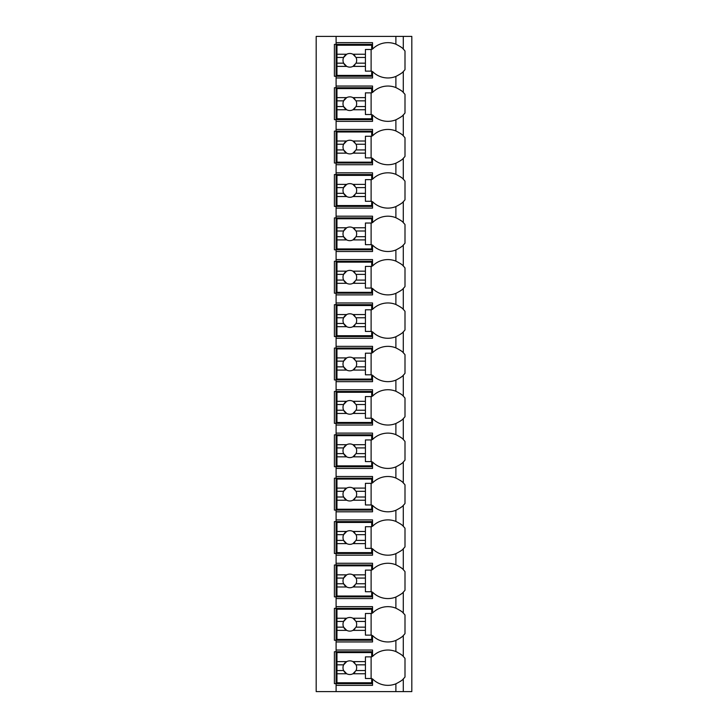 <?xml version="1.0" encoding="UTF-8"?>
<svg xmlns="http://www.w3.org/2000/svg" width="728" height="728" viewBox="0 0 728 728"><rect width="100%" height="100%" fill="white"/><g stroke="black" fill="none" stroke-linecap="round" stroke-linejoin="round"><path stroke-width="1.09" d="M403.066 679.142A21.631 21.631 0 0 0 403.285 678.924L403.285 691.6L411.821 691.6L411.821 36.4L316.18 36.4L316.18 691.6L336.099 691.6L336.099 650.04L372.536 650.04L372.536 656.447A21.631 21.631 0 0 1 395.886 651.56C400.318 653.853 402.784 655.491 403.285 656.447A21.631 21.631 0 0 0 403.066 656.228M403.066 71.772A21.631 21.631 0 0 0 403.285 71.553C402.784 72.509 400.318 74.138 395.886 76.44A21.631 21.631 0 0 1 372.536 71.553L372.536 77.96L336.099 77.96L336.099 76.258L334.398 76.258L334.398 44.372L372.536 44.372M403.066 115.151A21.631 21.631 0 0 0 403.285 114.933C402.784 115.898 400.318 117.527 395.886 119.82A21.631 21.631 0 0 1 372.536 114.933L372.536 121.349L336.099 121.349L336.099 119.638L334.398 119.638L334.398 87.751L336.099 87.751L336.099 86.05L372.536 86.05L372.536 92.456A21.631 21.631 0 0 1 395.886 87.569C400.318 89.862 402.784 91.491 403.285 92.456A21.631 21.631 0 0 0 403.066 92.238M403.066 158.54A21.631 21.631 0 0 0 403.285 158.322C402.784 159.277 400.318 160.906 395.886 163.208A21.631 21.631 0 0 1 372.536 158.322L372.536 164.728L336.099 164.728L336.099 163.017L334.398 163.017L334.398 131.14L336.099 131.14L336.099 129.429L372.536 129.429L372.536 135.845A21.631 21.631 0 0 1 395.886 130.949C400.318 133.251 402.784 134.88 403.285 135.845A21.631 21.631 0 0 0 403.066 135.626M403.066 201.92A21.631 21.631 0 0 0 403.285 201.702C402.784 202.666 400.318 204.295 395.886 206.588A21.631 21.631 0 0 1 372.536 201.702L372.536 208.117L336.099 208.117L336.099 206.406L334.398 206.406L334.398 174.52L336.099 174.52L336.099 172.818L372.536 172.818L372.536 179.225A21.631 21.631 0 0 1 395.886 174.338C400.318 176.631 402.784 178.26 403.285 179.225A21.631 21.631 0 0 0 403.066 179.006M403.066 245.3A21.631 21.631 0 0 0 403.285 245.09C402.784 246.046 400.318 247.675 395.886 249.977A21.631 21.631 0 0 1 372.536 245.09L372.536 251.497L336.099 251.497L336.099 249.786L334.398 249.786L334.398 217.909L336.099 217.909L336.099 216.198L372.536 216.198L372.536 222.613A21.631 21.631 0 0 1 395.886 217.718C400.318 220.02 402.784 221.649 403.285 222.613A21.631 21.631 0 0 0 403.066 222.395M403.066 288.688A21.631 21.631 0 0 0 403.285 288.47C402.784 289.435 400.318 291.064 395.886 293.357A21.631 21.631 0 0 1 372.536 288.47L372.536 294.886L336.099 294.886L336.099 293.175L334.398 293.175L334.398 261.288L336.099 261.288L336.099 259.587L372.536 259.587L372.536 265.993A21.631 21.631 0 0 1 395.886 261.106C400.318 263.399 402.784 265.028 403.285 265.993A21.631 21.631 0 0 0 403.066 265.775M403.066 332.068A21.631 21.631 0 0 0 403.285 331.859C402.784 332.814 400.318 334.443 395.886 336.746A21.631 21.631 0 0 1 372.536 331.859L372.536 338.265L336.099 338.265L336.099 336.554L334.398 336.554L334.398 304.677L336.099 304.677L336.099 302.966L372.536 302.966L372.536 309.382A21.631 21.631 0 0 1 395.886 304.486C400.318 306.788 402.784 308.417 403.285 309.382A21.631 21.631 0 0 0 403.066 309.163M403.066 375.457A21.631 21.631 0 0 0 403.285 375.239C402.784 376.203 400.318 377.832 395.886 380.125A21.631 21.631 0 0 1 372.536 375.239L372.536 381.654L336.099 381.654L336.099 379.943L334.398 379.943L334.398 348.057L336.099 348.057L336.099 346.346L372.536 346.346L372.536 352.762A21.631 21.631 0 0 1 395.886 347.875C400.318 350.168 402.784 351.797 403.285 352.762A21.631 21.631 0 0 0 403.066 352.543M403.066 418.837A21.631 21.631 0 0 0 403.285 418.618C402.784 419.583 400.318 421.212 395.886 423.514A21.631 21.631 0 0 1 372.536 418.618L372.536 425.034L336.099 425.034L336.099 423.323L334.398 423.323L334.398 391.446L336.099 391.446L336.099 389.735L372.536 389.735L372.536 396.141A21.631 21.631 0 0 1 395.886 391.255C400.318 393.557 402.784 395.186 403.285 396.141A21.631 21.631 0 0 0 403.066 395.932M403.066 462.225A21.631 21.631 0 0 0 403.285 462.007C402.784 462.972 400.318 464.601 395.886 466.894A21.631 21.631 0 0 1 372.536 462.007L372.536 468.413L336.099 468.413L336.099 466.712L334.398 466.712L334.398 434.825L336.099 434.825L336.099 433.115L372.536 433.115L372.536 439.53A21.631 21.631 0 0 1 395.886 434.643C400.318 436.936 402.784 438.565 403.285 439.53A21.631 21.631 0 0 0 403.066 439.312M403.066 505.605A21.631 21.631 0 0 0 403.285 505.387C402.784 506.351 400.318 507.98 395.886 510.283A21.631 21.631 0 0 1 372.536 505.387L372.536 511.802L336.099 511.802L336.099 510.091L334.398 510.091L334.398 478.214L336.099 478.214L336.099 476.503L372.536 476.503L372.536 482.91A21.631 21.631 0 0 1 395.886 478.023C400.318 480.325 402.784 481.954 403.285 482.91A21.631 21.631 0 0 0 403.066 482.7M403.066 548.994A21.631 21.631 0 0 0 403.285 548.775C402.784 549.74 400.318 551.369 395.886 553.662A21.631 21.631 0 0 1 372.536 548.775L372.536 555.182L336.099 555.182L336.099 553.48L334.398 553.48L334.398 521.594L336.099 521.594L336.099 519.883L372.536 519.883L372.536 526.298A21.631 21.631 0 0 1 395.886 521.412C400.318 523.705 402.784 525.334 403.285 526.298A21.631 21.631 0 0 0 403.066 526.08M403.066 592.374A21.631 21.631 0 0 0 403.285 592.155C402.784 593.12 400.318 594.749 395.886 597.051A21.631 21.631 0 0 1 372.536 592.155L372.536 598.571L336.099 598.571L336.099 596.86L334.398 596.86L334.398 564.983L336.099 564.983L336.099 563.272L372.536 563.272L372.536 569.678A21.631 21.631 0 0 1 395.886 564.792C400.318 567.085 402.784 568.723 403.285 569.678A21.631 21.631 0 0 0 403.066 569.46M403.066 635.762A21.631 21.631 0 0 0 403.285 635.544C402.784 636.5 400.318 638.138 395.886 640.431A21.631 21.631 0 0 1 372.536 635.544L372.536 641.95L336.099 641.95L336.099 640.249L334.398 640.249L334.398 608.362L336.099 608.362L336.099 606.652L372.536 606.652L372.536 613.067A21.631 21.631 0 0 1 395.886 608.18C400.318 610.474 402.784 612.102 403.285 613.067A21.631 21.631 0 0 0 403.066 612.849M372.536 683.628L334.398 683.628L334.398 651.742L372.536 651.742M372.536 76.258L336.099 76.258L336.099 42.661L372.536 42.661L372.536 49.076A21.631 21.631 0 0 1 395.886 44.181C400.318 46.483 402.784 48.112 403.285 49.076A21.631 21.631 0 0 0 403.066 48.858M336.099 641.95L336.099 650.04M336.099 598.571L336.099 606.652M336.099 555.182L336.099 563.272M336.099 511.802L336.099 519.883M336.099 468.413L336.099 476.503M336.099 425.034L336.099 433.115M336.099 381.654L336.099 389.735M336.099 338.265L336.099 346.346M336.099 294.886L336.099 302.966M336.099 251.497L336.099 259.587M336.099 208.117L336.099 216.198M336.099 164.728L336.099 172.818M336.099 121.349L336.099 129.429M336.099 77.96L336.099 86.05M336.099 36.4L336.099 42.661M403.285 36.4L403.285 49.076A21.631 21.631 0 0 1 404.996 51.015L404.996 69.606A21.631 21.631 0 0 1 403.285 71.553L403.285 92.456A21.631 21.631 0 0 1 404.996 94.403L404.996 112.995A21.631 21.631 0 0 1 403.285 114.933L403.285 135.845A21.631 21.631 0 0 1 404.996 137.783L404.996 156.374A21.631 21.631 0 0 1 403.285 158.322L403.285 179.225A21.631 21.631 0 0 1 404.996 181.172L404.996 199.754A21.631 21.631 0 0 1 403.285 201.702L403.285 222.613A21.631 21.631 0 0 1 404.996 224.552L404.996 243.143A21.631 21.631 0 0 1 403.285 245.09L403.285 265.993A21.631 21.631 0 0 1 404.996 267.94L404.996 286.523A21.631 21.631 0 0 1 403.285 288.47L403.285 309.382A21.631 21.631 0 0 1 404.996 311.32L404.996 329.911A21.631 21.631 0 0 1 403.285 331.859L403.285 352.762A21.631 21.631 0 0 1 404.996 354.709L404.996 373.291A21.631 21.631 0 0 1 403.285 375.239L403.285 396.141A21.631 21.631 0 0 1 404.996 398.089L404.996 416.68A21.631 21.631 0 0 1 403.285 418.618L403.285 439.53A21.631 21.631 0 0 1 404.996 441.477L404.996 460.06A21.631 21.631 0 0 1 403.285 462.007L403.285 482.91A21.631 21.631 0 0 1 404.996 484.857L404.996 503.448A21.631 21.631 0 0 1 403.285 505.387L403.285 526.298A21.631 21.631 0 0 1 404.996 528.246L404.996 546.828A21.631 21.631 0 0 1 403.285 548.775L403.285 569.678A21.631 21.631 0 0 1 404.996 571.626L404.996 590.217A21.631 21.631 0 0 1 403.285 592.155L403.285 613.067A21.631 21.631 0 0 1 404.996 615.005L404.996 633.597A21.631 21.631 0 0 1 403.285 635.544L403.285 656.447A21.631 21.631 0 0 1 404.996 658.394L404.996 676.985A21.631 21.631 0 0 1 403.285 678.924C402.784 679.888 400.318 681.517 395.886 683.82L395.886 683.82A21.631 21.631 0 0 1 372.536 678.924L372.536 685.339L336.099 685.339M403.285 691.6L336.099 691.6M401.601 654.918A21.631 21.631 0 0 0 400.464 654.053M397.552 652.306A21.631 21.631 0 0 0 395.886 651.56L395.886 640.431M400.464 681.326A21.631 21.631 0 0 0 401.601 680.462M395.886 76.44L395.886 87.569M400.464 73.947A21.631 21.631 0 0 0 401.601 73.082M400.464 637.937A21.631 21.631 0 0 0 401.601 637.073M372.536 640.249L336.099 640.249L336.099 608.362L372.536 608.362M401.601 611.529A21.631 21.631 0 0 0 400.464 610.665M395.886 608.18L395.886 597.051M336.955 618.236L336.955 609.218L371.69 609.218L371.69 613.486L365.42 613.486L365.42 618.236L352.962 618.236A6.834 6.834 0 0 0 346.683 618.236L336.955 618.236L336.955 627.154L343.616 627.154L346.683 630.375L336.955 630.375L336.955 639.393L371.69 639.393L371.69 635.125L365.42 635.125L365.42 630.375L352.962 630.375L356.038 627.154L365.42 627.154L365.42 630.375M336.955 621.457L343.616 621.457A6.834 6.834 0 0 1 346.683 618.236L343.616 621.457A6.834 6.834 0 0 0 354.909 628.865M365.42 618.236L365.42 627.154M356.038 627.154L356.038 627.154A6.834 6.834 0 0 0 356.038 621.457L365.42 621.457M356.038 621.457L352.962 618.236A6.834 6.834 0 0 1 354.909 619.737M371.116 635.125L371.116 613.486M336.955 627.154L336.955 630.375M400.464 594.558A21.631 21.631 0 0 0 401.601 593.693M372.536 596.86L336.099 596.86L336.099 564.983L372.536 564.983M401.601 568.149A21.631 21.631 0 0 0 400.464 567.285M395.886 564.792L395.886 553.662M336.955 574.856L336.955 565.829L371.69 565.829L371.69 570.106L365.42 570.106L365.42 574.856L352.962 574.856A6.834 6.834 0 0 0 346.683 574.856L336.955 574.856L336.955 583.765L343.616 583.765L346.683 586.986L336.955 586.986L336.955 596.005L371.69 596.005L371.69 591.737L365.42 591.737L365.42 586.986L352.962 586.986L356.038 583.765L365.42 583.765L365.42 586.986M336.955 578.077L343.616 578.077A6.834 6.834 0 0 1 346.683 574.856L343.616 578.077A6.834 6.834 0 0 0 354.909 585.485M365.42 574.856L365.42 583.765M356.038 583.765L356.038 583.765A6.834 6.834 0 0 0 356.038 578.077L365.42 578.077M356.038 578.077A6.834 6.834 0 0 0 356.038 578.068L352.962 574.856A6.834 6.834 0 0 1 354.909 576.358M371.116 591.737L371.116 570.106M336.955 583.765L336.955 586.986M400.464 551.169A21.631 21.631 0 0 0 401.601 550.304M372.536 553.48L336.099 553.48L336.099 521.594L372.536 521.594M401.601 524.761A21.631 21.631 0 0 0 400.464 523.896M395.886 521.412L395.886 510.283M336.955 531.467L336.955 522.449L371.69 522.449L371.69 526.717L365.42 526.717L365.42 531.467L352.962 531.467A6.834 6.834 0 0 0 346.683 531.467L336.955 531.467L336.955 540.385L343.616 540.385L346.683 543.607L336.955 543.607L336.955 552.625L371.69 552.625L371.69 548.357L365.42 548.357L365.42 543.607L352.962 543.607L356.038 540.385L365.42 540.385L365.42 543.607M336.955 534.689L343.616 534.689A6.834 6.834 0 0 1 346.683 531.467L343.616 534.689A6.834 6.834 0 0 0 354.909 542.096M365.42 531.467L365.42 540.385M356.038 540.385L356.038 540.385A6.834 6.834 0 0 0 356.038 534.689L365.42 534.689M356.038 534.689L352.962 531.467A6.834 6.834 0 0 1 354.909 532.969M371.116 548.357L371.116 526.717M336.955 540.385L336.955 543.607M400.464 507.789A21.631 21.631 0 0 0 401.601 506.925M372.536 510.091L336.099 510.091L336.099 478.214L372.536 478.214M401.601 481.381A21.631 21.631 0 0 0 400.464 480.516M395.886 478.023L395.886 466.894M336.955 488.088L336.955 479.06L371.69 479.06L371.69 483.337L365.42 483.337L365.42 488.088L352.962 488.088A6.834 6.834 0 0 0 346.683 488.088L336.955 488.088L336.955 496.996L343.616 496.996L346.683 500.218L336.955 500.218L336.955 509.236L371.69 509.236L371.69 504.968L365.42 504.968L365.42 500.218L352.962 500.218L356.038 496.996L365.42 496.996L365.42 500.218M336.955 491.309L343.616 491.309A6.834 6.834 0 0 1 346.683 488.088L343.616 491.309A6.834 6.834 0 0 0 354.909 498.716M365.42 488.088L365.42 496.996M356.038 496.996L356.038 496.996A6.834 6.834 0 0 0 356.038 491.309L365.42 491.309M356.038 491.309L352.962 488.088A6.834 6.834 0 0 1 354.909 489.589M371.116 504.968L371.116 483.337M336.955 496.996L336.955 500.218M400.464 464.409A21.631 21.631 0 0 0 401.601 463.536M372.536 466.712L336.099 466.712L336.099 434.825L372.536 434.825M401.601 437.992A21.631 21.631 0 0 0 400.464 437.128M395.886 434.643L395.886 423.514M336.955 444.699L336.955 435.681L371.69 435.681L371.69 439.949L365.42 439.949L365.42 444.699L352.962 444.699A6.834 6.834 0 0 0 346.683 444.699L336.955 444.699L336.955 453.617L343.616 453.617L346.683 456.838L336.955 456.838L336.955 465.856L371.69 465.856L371.69 461.588L365.42 461.588L365.42 456.838L352.962 456.838L356.038 453.617L365.42 453.617L365.42 456.838M336.955 447.92L343.616 447.92A6.834 6.834 0 0 1 346.683 444.699L343.616 447.92A6.834 6.834 0 0 0 354.909 455.337M365.42 444.699L365.42 453.617M356.038 453.617L356.038 453.617A6.834 6.834 0 0 0 356.038 447.92L365.42 447.92M356.038 447.92L352.962 444.699A6.834 6.834 0 0 1 354.909 446.2M371.116 461.588L371.116 439.949M336.955 453.617L336.955 456.838M400.464 421.021A21.631 21.631 0 0 0 401.601 420.156M372.536 423.323L336.099 423.323L336.099 391.446L372.536 391.446M401.601 394.612A21.631 21.631 0 0 0 400.464 393.748M395.886 391.255L395.886 380.125M336.955 401.319L336.955 392.292L371.69 392.292L371.69 396.569L365.42 396.569L365.42 401.319L352.962 401.319A6.834 6.834 0 0 0 346.683 401.319L336.955 401.319L336.955 410.228L343.616 410.228L346.683 413.449L336.955 413.449L336.955 422.468L371.69 422.468L371.69 418.2L365.42 418.2L365.42 413.449L352.962 413.449L356.038 410.228L365.42 410.228L365.42 413.449M336.955 404.541L343.616 404.541A6.834 6.834 0 0 1 346.683 401.319L343.616 404.541A6.834 6.834 0 0 0 354.909 411.948M365.42 401.319L365.42 410.228M356.038 410.228L356.038 410.228A6.834 6.834 0 0 0 356.038 404.541L365.42 404.541M356.038 404.541L352.962 401.319A6.834 6.834 0 0 1 354.909 402.821M371.116 418.2L371.116 396.569M336.955 410.228L336.955 413.449M400.464 377.641A21.631 21.631 0 0 0 401.601 376.767M372.536 379.943L336.099 379.943L336.099 348.057L372.536 348.057M401.601 351.233A21.631 21.631 0 0 0 400.464 350.359M395.886 347.875L395.886 336.746M336.955 357.93L336.955 348.912L371.69 348.912L371.69 353.18L365.42 353.18L365.42 357.93L352.962 357.93A6.834 6.834 0 0 0 346.683 357.93L336.955 357.93L336.955 366.848L343.616 366.848L346.683 370.07L336.955 370.07L336.955 379.088L371.69 379.088L371.69 374.82L365.42 374.82L365.42 370.07L352.962 370.07L356.038 366.848L365.42 366.848L365.42 370.07M336.955 361.152L343.616 361.152A6.834 6.834 0 0 1 346.683 357.93L343.616 361.152A6.834 6.834 0 0 0 354.909 368.568M365.42 357.93L365.42 366.848M356.038 366.848L356.038 366.848A6.834 6.834 0 0 0 356.038 361.152L365.42 361.152M356.038 361.152L352.962 357.93A6.834 6.834 0 0 1 354.909 359.432M371.116 374.82L371.116 353.18M336.955 366.848L336.955 370.07M400.464 334.252A21.631 21.631 0 0 0 401.601 333.388M372.536 336.554L336.099 336.554L336.099 304.677L372.536 304.677M401.601 307.844A21.631 21.631 0 0 0 400.464 306.979M395.886 304.486L395.886 293.357M336.955 314.551L336.955 305.533L371.69 305.533L371.69 309.8L365.42 309.8L365.42 314.551L352.962 314.551A6.834 6.834 0 0 0 346.683 314.551L336.955 314.551L336.955 323.459L343.616 323.459L346.683 326.681L336.955 326.681L336.955 335.708L371.69 335.708L371.69 331.431L365.42 331.431L365.42 326.681L352.962 326.681L356.038 323.459L365.42 323.459L365.42 326.681M336.955 317.772L343.616 317.772A6.834 6.834 0 0 1 346.683 314.551L343.616 317.772A6.834 6.834 0 0 0 354.909 325.179M365.42 314.551L365.42 323.459M356.038 323.459L356.038 323.459A6.834 6.834 0 0 0 356.038 317.772L365.42 317.772M356.038 317.772L352.962 314.551A6.834 6.834 0 0 1 354.909 316.052M371.116 331.431L371.116 309.8M336.955 323.459L336.955 326.681M400.464 290.872A21.631 21.631 0 0 0 401.601 289.999M372.536 293.175L336.099 293.175L336.099 261.288L372.536 261.288M401.601 264.464A21.631 21.631 0 0 0 400.464 263.591M395.886 261.106L395.886 249.977M336.955 271.162L336.955 262.144L371.69 262.144L371.69 266.412L365.42 266.412L365.42 271.162L352.962 271.162A6.834 6.834 0 0 0 346.683 271.162L336.955 271.162L336.955 280.08L343.616 280.08L346.683 283.301L336.955 283.301L336.955 292.319L371.69 292.319L371.69 288.051L365.42 288.051L365.42 283.301L352.962 283.301L356.038 280.08L365.42 280.08L365.42 283.301M336.955 274.383L343.616 274.383A6.834 6.834 0 0 1 346.683 271.162L343.616 274.383A6.834 6.834 0 0 0 354.909 281.8M365.42 271.162L365.42 280.08M356.038 280.08L356.038 280.08A6.834 6.834 0 0 0 356.038 274.383L365.42 274.383M356.038 274.383L352.962 271.162A6.834 6.834 0 0 1 354.909 272.663M371.116 288.051L371.116 266.412M336.955 280.08L336.955 283.301M400.464 247.484A21.631 21.631 0 0 0 401.601 246.619M372.536 249.786L336.099 249.786L336.099 217.909L372.536 217.909M401.601 221.075A21.631 21.631 0 0 0 400.464 220.211M395.886 217.718L395.886 206.588M336.955 227.782L336.955 218.764L371.69 218.764L371.69 223.032L365.42 223.032L365.42 227.782L352.962 227.782A6.834 6.834 0 0 0 346.683 227.782L336.955 227.782L336.955 236.691L343.616 236.691L346.683 239.912L336.955 239.912L336.955 248.94L371.69 248.94L371.69 244.663L365.42 244.663L365.42 239.912L352.962 239.912L356.038 236.691L365.42 236.691L365.42 239.912M336.955 231.004L343.616 231.004A6.834 6.834 0 0 1 346.683 227.782L343.616 231.004A6.834 6.834 0 0 0 354.909 238.411M365.42 227.782L365.42 236.691M356.038 236.691L356.038 236.691A6.834 6.834 0 0 0 356.038 231.004L365.42 231.004M356.038 231.004L352.962 227.782A6.834 6.834 0 0 1 354.909 229.284M371.116 244.663L371.116 223.032M336.955 236.691L336.955 239.912M400.464 204.104A21.631 21.631 0 0 0 401.601 203.239M372.536 206.406L336.099 206.406L336.099 174.52L372.536 174.52M401.601 177.696A21.631 21.631 0 0 0 400.464 176.822M395.886 174.338L395.886 163.208M336.955 184.393L336.955 175.375L371.69 175.375L371.69 179.643L365.42 179.643L365.42 184.393L352.962 184.393A6.834 6.834 0 0 0 346.683 184.393L336.955 184.393L336.955 193.311L343.616 193.311L346.683 196.533L336.955 196.533L336.955 205.551L371.69 205.551L371.69 201.283L365.42 201.283L365.42 196.533L352.962 196.533L356.038 193.311L365.42 193.311L365.42 196.533M336.955 187.615L343.616 187.615A6.834 6.834 0 0 1 346.683 184.393L343.616 187.615A6.834 6.834 0 0 0 354.909 195.031M365.42 184.393L365.42 193.311M356.038 193.311L356.038 193.311A6.834 6.834 0 0 0 356.038 187.615L365.42 187.615M356.038 187.615L352.962 184.393A6.834 6.834 0 0 1 354.909 185.904M371.116 201.283L371.116 179.643M336.955 193.311L336.955 196.533M400.464 160.715A21.631 21.631 0 0 0 401.601 159.851M372.536 163.017L336.099 163.017L336.099 131.14L372.536 131.14M401.601 134.307A21.631 21.631 0 0 0 400.464 133.442M395.886 130.949L395.886 119.82M336.955 141.014L336.955 131.996L371.69 131.996L371.69 136.263L365.42 136.263L365.42 141.014L352.962 141.014A6.834 6.834 0 0 0 346.683 141.014L336.955 141.014L336.955 149.923L343.616 149.923L346.683 153.144L336.955 153.144L336.955 162.171L371.69 162.171L371.69 157.894L365.42 157.894L365.42 153.144L352.962 153.144L356.038 149.923L365.42 149.923L365.42 153.144M336.955 144.235L343.616 144.235A6.834 6.834 0 0 1 346.683 141.014L343.616 144.235A6.834 6.834 0 0 0 354.909 151.642M365.42 141.014L365.42 149.923M356.038 149.932A6.834 6.834 0 0 0 356.038 149.923A6.834 6.834 0 0 0 356.038 144.235L365.42 144.235M356.038 144.235L352.962 141.014A6.834 6.834 0 0 1 354.909 142.515M371.116 157.894L371.116 136.263M336.955 149.923L336.955 153.144M400.464 117.335A21.631 21.631 0 0 0 401.601 116.471M372.536 119.638L336.099 119.638L336.099 87.751L372.536 87.751M401.601 90.927A21.631 21.631 0 0 0 400.464 90.063M336.955 97.625L336.955 88.607L371.69 88.607L371.69 92.875L365.42 92.875L365.42 97.625L352.962 97.625A6.834 6.834 0 0 0 346.683 97.625L336.955 97.625L336.955 106.543L343.616 106.543L346.683 109.764L336.955 109.764L336.955 118.782L371.69 118.782L371.69 114.514L365.42 114.514L365.42 109.764L352.962 109.764L356.038 106.543L365.42 106.543L365.42 109.764M336.955 100.846L343.616 100.846A6.834 6.834 0 0 1 346.683 97.625L343.616 100.846A6.834 6.834 0 0 0 354.909 108.263M365.42 97.625L365.42 106.543M356.038 106.543L356.038 106.543A6.834 6.834 0 0 0 356.038 100.846L365.42 100.846M356.038 100.846L352.962 97.625A6.834 6.834 0 0 1 354.909 99.135M371.116 114.514L371.116 92.875M336.955 106.543L336.955 109.764M401.601 47.538A21.631 21.631 0 0 0 400.464 46.674M395.886 44.181L395.886 36.4M336.955 54.245L336.955 45.227L371.69 45.227L371.69 49.495L365.42 49.495L365.42 54.245L352.962 54.245A6.834 6.834 0 0 0 346.683 54.245L336.955 54.245L336.955 63.163L343.616 63.163L346.683 66.385L336.955 66.385L336.955 75.403L371.69 75.403L371.69 71.126L365.42 71.126L365.42 66.385L352.962 66.385L356.038 63.163L365.42 63.163L365.42 66.385M336.955 57.467L343.616 57.467A6.834 6.834 0 0 1 346.683 54.245L343.616 57.467A6.834 6.834 0 0 0 354.909 64.874M365.42 54.245L365.42 63.163M356.038 63.163L356.038 63.163A6.834 6.834 0 0 0 356.038 57.467L365.42 57.467M356.038 57.467L352.962 54.245A6.834 6.834 0 0 1 354.909 55.747M371.116 71.126L371.116 49.495M336.955 63.163L336.955 66.385M336.955 661.615L336.955 652.597L371.69 652.597L371.69 656.874L365.42 656.874L365.42 661.615L352.962 661.615A6.834 6.834 0 0 0 346.683 661.615L336.955 661.615L336.955 670.534L343.616 670.534L346.683 673.755L336.955 673.755L336.955 682.773L371.69 682.773L371.69 678.505L365.42 678.505L365.42 673.755L352.962 673.755L356.038 670.534L365.42 670.534L365.42 673.755M336.955 664.837L343.616 664.837A6.834 6.834 0 0 1 346.683 661.615L343.616 664.837A6.834 6.834 0 0 0 354.909 672.253M365.42 661.615L365.42 670.534M356.038 670.534L356.038 670.534A6.834 6.834 0 0 0 356.038 664.837L365.42 664.837M356.038 664.837L352.962 661.615A6.834 6.834 0 0 1 354.909 663.126M371.116 678.505L371.116 656.874M336.955 670.534L336.955 673.755M395.886 683.82L395.886 691.6"/></g></svg>
